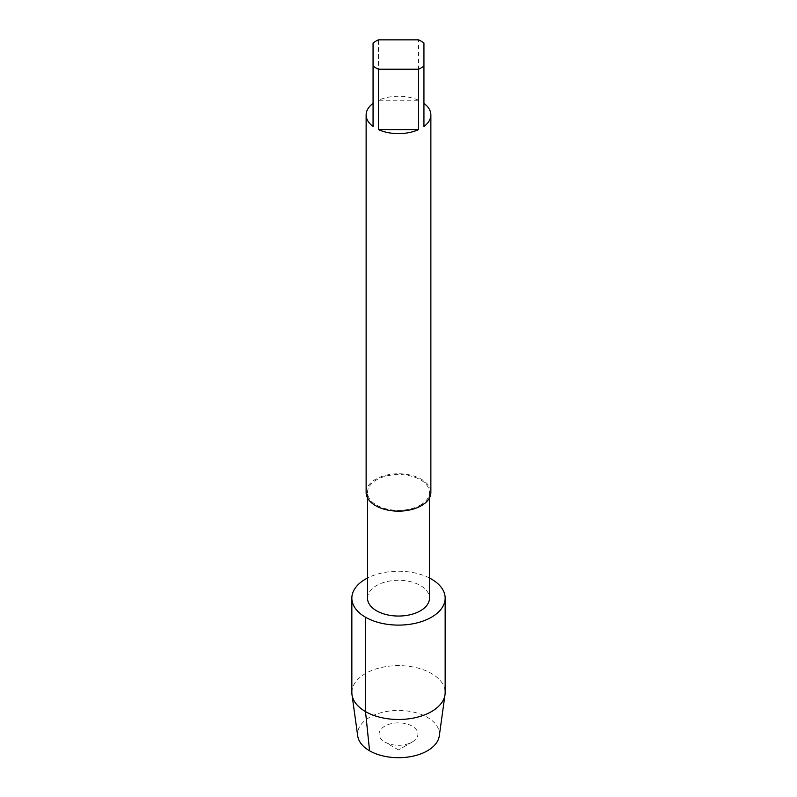 <?xml version="1.0" encoding="UTF-8"?>
<svg xmlns="http://www.w3.org/2000/svg" width="797" height="797" viewBox="0 0 797 797"><rect width="100%" height="100%" fill="white"/><g stroke="black" fill="none" stroke-linecap="round" stroke-linejoin="round"><path stroke-width="0.6" stroke-dasharray="3.98 2.99" d="M420.408 505.109A30.983 17.883 0 0 0 429.483 492.456A30.983 17.883 0 0 0 410.355 475.939A30.983 17.883 0 0 0 376.592 479.814A30.983 17.883 0 0 0 367.517 492.456A30.983 17.883 0 0 0 386.645 508.984A30.983 17.883 0 0 0 420.408 505.109M367.517 598.168A30.983 17.883 180 0 1 376.592 585.516A30.983 17.883 180 0 1 410.355 581.641A30.983 17.883 180 0 1 429.483 598.168M429.483 578.024A46.654 26.939 0 0 0 367.517 578.024M351.846 692.543A46.654 26.939 0 0 1 380.647 667.667A46.654 26.939 0 0 1 431.486 673.505A46.654 26.939 180 0 1 445.154 692.543M439.286 735.96A40.916 23.621 180 0 0 427.431 717.37A40.916 23.621 0 0 0 381.345 712.628A40.916 23.621 0 0 0 357.714 735.96M412.228 742.007L412.228 742.007A19.417 11.208 0 0 0 412.228 726.147A19.417 11.208 0 0 0 384.772 726.147A19.417 11.208 0 0 0 384.772 742.007A19.417 11.208 0 0 0 412.228 742.007L398.5 749.927L412.228 742.007M366.132 492.456A32.368 18.69 0 0 1 386.117 475.201A32.368 18.69 0 0 1 421.384 479.246A32.368 18.69 180 0 1 430.868 492.456M423.934 126.494L423.934 42.968M418.525 100.253A32.368 18.69 0 0 0 378.475 100.253L418.525 100.253L418.525 39.85M373.066 126.494L373.066 42.968M378.475 100.253L378.475 39.85M429.483 497.876L429.483 492.456M398.5 749.927L384.772 742.007M367.517 497.876L367.517 492.456"/><path stroke-width="1.2" d="M429.483 497.876L429.483 598.168A30.983 17.883 180 0 1 420.408 610.811A30.983 17.883 180 0 1 386.645 614.686A30.983 17.883 180 0 1 367.517 598.168L367.517 497.876M429.483 578.024A46.654 26.939 0 0 1 431.486 579.12A46.654 26.939 180 0 1 445.154 598.168A46.654 26.939 180 0 1 416.353 623.055A46.654 26.939 180 0 1 365.514 617.217L365.514 711.591L369.569 750.784A40.916 23.621 0 0 1 357.714 735.96L351.995 694.695A46.654 26.939 0 0 0 365.514 711.591A46.654 26.939 180 0 0 414.619 717.828A46.654 26.939 180 0 0 445.005 694.695A46.654 26.939 180 0 0 445.154 692.543L445.154 598.168M367.517 578.024A46.654 26.939 0 0 0 351.846 598.168A46.654 26.939 0 0 0 365.514 617.217M351.846 598.168L351.846 692.543A46.654 26.939 0 0 0 351.995 694.695M445.005 694.695L439.286 735.96A40.916 23.621 180 0 1 412.637 756.243A40.916 23.621 180 0 1 369.569 750.784M373.066 66.091L373.066 42.968A32.368 18.69 0 0 1 378.475 39.85L418.525 39.85A32.368 18.69 0 0 1 421.384 41.314A32.368 18.69 180 0 1 423.934 42.968L423.934 126.494A32.368 18.69 0 0 0 430.868 114.937L430.868 492.456A32.368 18.69 180 0 1 410.883 509.721A32.368 18.69 180 0 1 375.616 505.677A32.368 18.69 0 0 1 366.132 492.456L366.132 114.937A32.368 18.69 0 0 0 373.066 126.494L373.066 66.091A32.368 18.69 0 0 0 375.616 67.745A32.368 18.69 180 0 0 378.475 69.209L378.475 129.622A32.368 18.69 0 0 0 418.525 129.622L418.525 69.209L378.475 69.209M430.868 114.937A32.368 18.69 0 0 0 423.934 103.381M423.934 66.091A32.368 18.69 180 0 1 418.525 69.209M373.066 103.381A32.368 18.69 0 0 0 366.132 114.937M418.525 129.622L378.475 129.622"/></g></svg>
